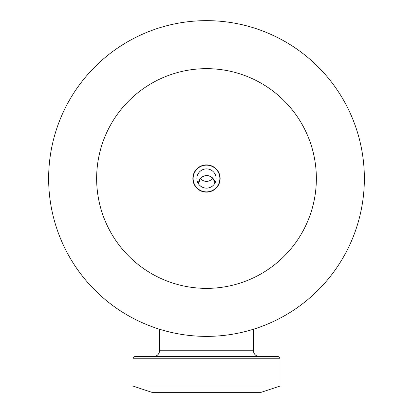 <?xml version="1.0" encoding="UTF-8"?>
<svg xmlns="http://www.w3.org/2000/svg" width="413" height="413" viewBox="0 0 413 413"><rect width="100%" height="100%" fill="white"/><g stroke="black" fill="none" stroke-linecap="round" stroke-linejoin="round"><path stroke-width="0.62" d="M212.948 178.37L212.829 178.514C208.611 182.381 204.389 182.381 200.171 178.514M213.077 178.514A8.286 8.286 0 0 1 214.992 183.042L213.077 178.514C208.864 174.647 204.641 174.647 200.413 178.514L198.457 183.8A8.286 8.286 0 0 1 213.077 178.514L212.829 178.514M203.79 191.601L206.639 192.143A8.286 8.286 0 0 1 203.79 191.601M207.548 192.107L210.393 191.302A8.286 8.286 0 0 1 207.61 192.102M280.004 386.041L132.996 386.041L151.974 392.35L261.026 392.35L280.004 386.041L280.004 358.241L132.996 358.241L134.597 356.641L278.403 356.641L280.004 358.241M196.877 178.514A9.623 9.623 0 0 1 211.311 170.182A9.623 9.623 0 0 1 211.311 186.846A9.623 9.623 0 0 1 196.877 178.514M193.134 178.514A13.366 13.366 0 0 1 213.18 166.94A13.366 13.366 0 0 1 213.18 190.088A13.366 13.366 0 0 1 193.134 178.514M192.866 178.514A13.634 13.634 0 0 0 213.314 190.321A13.634 13.634 0 0 0 213.314 166.707A13.634 13.634 0 0 0 192.866 178.514M316.358 178.514A109.858 109.858 0 0 1 151.571 273.654A109.858 109.858 0 0 1 151.571 83.374A109.858 109.858 0 0 1 316.358 178.514M206.5 20.65A157.864 157.864 0 0 1 364.364 178.514A157.864 157.864 0 0 1 206.5 336.378A157.864 157.864 0 0 1 48.636 178.514A157.864 157.864 0 0 1 206.5 20.65M259.689 356.641C255.797 356.259 253.654 354.122 253.277 350.224L159.723 350.224C159.346 354.122 157.203 356.259 153.311 356.641M132.996 386.041L132.996 358.241M253.277 350.224L253.277 329.29M159.723 350.224L159.723 329.29"/></g></svg>
